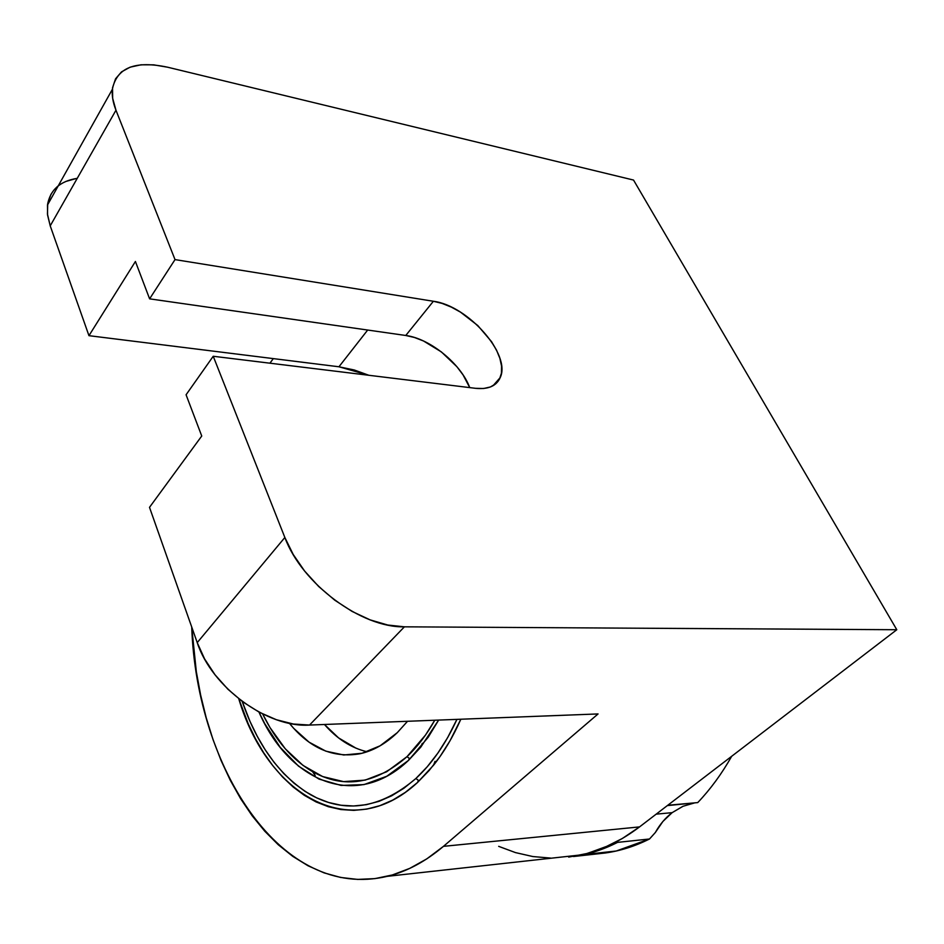<?xml version="1.0" encoding="UTF-8"?>
<svg xmlns="http://www.w3.org/2000/svg" width="944" height="944" viewBox="0 0 944 944"><rect width="100%" height="100%" fill="white"/><g stroke="black" fill="none" stroke-linecap="round" stroke-linejoin="round"><path stroke-width="1.42" d="M417.508 782.493L418.44 780.381L417.508 782.493L429.119 770.54L439.998 756.592L450.017 740.78L460.837 719.234C453.037 736.863 443.94 752.191 433.544 765.218L417.508 782.493C349.705 845.364 266.881 793.644 238.773 698.796L248.201 723.753L255.517 738.845L263.73 752.852L272.781 765.631L282.61 777.065L293.159 787.001L304.357 795.344L316.122 801.952L328.359 806.719L340.961 809.551L353.823 810.365L366.827 809.091L379.842 805.68L392.716 800.111L405.33 792.37L417.508 782.493M51.023 194.169L47.743 203.373L47.448 214.076L50.221 225.864L88.96 335.675L135.417 261.476L149.612 298.847L135.417 261.476L88.96 335.675L50.221 225.864L115.97 110.212L175.018 259.6L149.612 298.847L405.767 335.486L149.612 298.847L175.018 259.6L433.379 301.266L405.767 335.486L414.451 337.48L423.502 340.985L441.391 351.923L456.908 366.72L463.067 374.921L469.746 387.618C461.014 363.877 429.945 338.507 405.767 335.486L433.379 301.266C467.988 305.561 511.341 354.602 500.226 377.565C496.485 386.002 488.284 389.589 475.599 388.326L213.226 356.266L186.074 394.769L213.226 356.266L284.852 537.49L197.225 642.616L149.506 507.341L201.745 436.01L186.074 394.769L201.745 436.01L149.506 507.341L197.225 642.616L204.6 658.936L214.984 674.724L227.964 689.285L242.962 701.994L259.34 712.272L276.38 719.717L293.348 724.024L309.514 725.063L404.41 626.828L896.8 629.731L639.548 826.897L622.426 838.437L604.774 847.323L586.79 853.541L568.677 857.105M550.647 858.084L532.853 856.55L515.483 852.597L498.68 846.355M77.255 178.322C59.909 181.154 49.985 190.063 47.483 205.037L47.566 215.008L50.221 225.864L115.97 110.212C112.985 102.577 111.77 95.627 112.348 89.373C116.678 67.673 135.098 60.286 167.631 67.213L633.53 180.056L896.8 629.731L404.41 626.828L387.736 625.022L370.072 619.854L352.159 611.464L334.778 600.207L318.706 586.531L304.641 571.061L293.206 554.47L284.852 537.49L213.226 356.266L475.599 388.326L483.623 388.503L490.443 386.957L495.801 383.771L499.506 379.11L501.441 373.151L501.571 366.154L499.895 358.378L496.52 350.13L491.576 341.704L477.77 325.527L460.471 312.122L451.267 307.083L442.122 303.413L433.379 301.266L175.018 259.6L115.97 110.212L112.666 98.341L112.548 87.733L115.557 78.8L121.528 71.862L130.13 67.166L140.998 64.806L153.66 64.841L167.631 67.213L633.53 180.056L896.8 629.731L639.548 826.897L443.468 846.343C425.355 861.66 406.628 871.654 387.3 876.327C281.583 901.555 196.753 768.404 191.715 627.005L196.328 671.727L200.624 695.008L206.181 717.664L213.002 739.53L221.038 760.451L230.277 780.251L240.673 798.754L252.178 815.793L264.745 831.192L278.291 844.774L292.758 856.361L308.039 865.778L324.028 872.858L340.607 877.448L357.634 879.407L374.945 878.616L392.374 874.958L409.743 868.386L426.841 858.839L443.468 846.343L598.071 713.935L309.514 725.063L598.071 713.935L443.468 846.343L639.548 826.897C620.928 840.998 601.588 850.32 581.516 854.851L387.3 876.327M273.312 358.614L269.913 363.192L273.312 358.614M76.44 178.451L65.714 181.496M58.233 185.874L57.112 186.794M88.96 335.675L338.943 366.779L354.342 370.013L368.868 375.287L338.943 366.779L367.676 330.046L338.943 366.779L88.96 335.675M497.488 380.656L497.96 381.494L497.488 380.656M284.852 537.49L197.225 642.616C211.834 687.409 267.53 727.989 309.514 725.063L404.41 626.828C361.399 627.925 301.938 583.829 284.852 537.49M418.44 780.381L415.879 778.505C380.515 808.56 345.421 813.964 310.623 794.754C280.085 776.369 257.287 745.264 242.219 701.439L249.971 721.358L257.169 736.143L265.229 749.866L274.114 762.374L283.766 773.561L294.115 783.272L305.101 791.414L316.641 797.857L328.63 802.494L340.985 805.232L353.587 805.987L366.319 804.689L379.051 801.314L391.654 795.816L403.973 788.205L415.879 778.505L427.231 766.776L437.863 753.111L447.645 737.618L456.931 719.375C445.592 744.037 431.904 763.743 415.879 778.505L418.44 780.381M667.325 805.598L694.465 802.943L683.102 806.247L672.14 812.654L656.174 814.153L672.14 812.654C665.414 817.811 659.821 824.431 655.325 832.525L649.507 838.992L617.565 842.378L617.518 841.198L617.565 842.378L584.383 854.532L573.492 856.527L616.208 851.016L649.507 838.992L617.565 842.378C603.063 849.742 588.372 854.462 573.492 856.527L605.281 852.998L604.903 852.267L605.281 852.998C620.22 850.933 634.958 846.261 649.507 838.992L655.325 832.525L662.889 821.481L672.14 812.654L682.772 806.388M408.516 760.368L409.389 758.421L408.516 760.368L386.769 776.263L363.971 784.606L341.091 785.432L319.013 779.083L298.528 766.15L280.262 747.388L264.757 723.694L258.963 712.071C289.265 781.573 355.676 810.672 408.516 760.368L420.741 747.2L438.653 720.083L428.163 737.299L408.516 760.368M697.746 802.589C710.395 789.314 721.712 773.879 731.706 756.262C721.712 773.879 710.395 789.314 697.746 802.589L667.774 805.256L697.746 802.589M407.006 756.663L409.389 758.421L407.006 756.663L425.52 735.034L434.783 720.237C426.57 734.81 417.307 746.952 407.006 756.663C375.429 784.157 343.935 789.149 312.523 771.649C292.192 759.613 275.565 740.391 262.644 713.959L270.008 727.576L285.312 748.84L303.024 765.407L322.636 776.558L343.581 781.62L365.163 780.122L386.592 771.803L407.006 756.663M289.43 723.316C309.585 748.167 333.02 758.327 359.723 753.796L359.723 753.796C372.892 751.011 385.412 743.978 397.259 732.686L407.537 721.287L397.259 732.686L380.102 745.807L362.024 753.265L343.722 754.988L325.857 751.164L309.03 742.137L293.749 728.39L289.419 723.316M367.086 751.766C351.215 747.967 337.008 738.869 324.465 724.496L338.589 737.913L356.077 748.226M435.042 761.36L433.544 765.218M493.016 385.742L500.226 377.565M47.483 205.037L112.348 89.373M422.298 743.388L420.741 747.2M616.208 851.016L584.383 854.532M315.213 775.449L312.523 771.649"/></g></svg>
